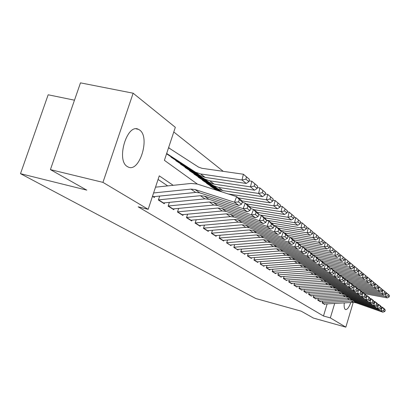 <?xml version="1.0" encoding="UTF-8"?>
<svg xmlns="http://www.w3.org/2000/svg" width="410" height="410" viewBox="0 0 410 410"><rect width="100%" height="100%" fill="white"/><g stroke="black" fill="none" stroke-linecap="round" stroke-linejoin="round"><path stroke-width="0.61" d="M350.832 302.518C348.936 307.495 347.147 309.832 345.466 309.529L345.292 309.437C344.272 308.633 343.923 306.454 344.251 302.893M127.32 166.552C115.856 160.305 127.131 122.913 138.488 129.36L139.595 130.016C150.521 137.114 139.513 172.943 128.166 167.013L127.32 166.552M74.476 100.189L48.165 94.777L20.5 173.676L255.891 298.557L301.16 311.154L313.419 318.073L345.84 327.144L330.337 317.904L334.688 303.441M20.5 173.676L86.751 190.127L50.409 169.617L80.488 82.856L133.142 93.208L175.326 127.315L164.4 160.336L197.42 184.111M223.26 171.354L173.784 131.984M322.649 301.165L322.127 302.882L324.694 304.492L324.843 304M318.293 298.377L317.755 300.135L320.394 301.791L320.548 301.288M313.814 295.502L313.26 297.311L315.972 299.018L316.13 298.506M309.207 292.55L308.638 294.406L311.431 296.158L311.59 295.641M304.466 289.511L303.882 291.418L306.752 293.222L306.916 292.694M299.587 286.38L298.987 288.343L301.939 290.198L302.108 289.66M294.564 283.156L293.944 285.175L296.989 287.087L297.158 286.534M289.393 279.835L288.748 281.916L291.884 283.884L292.058 283.32M284.058 276.407L283.397 278.549L286.626 280.583L286.805 280.004M278.559 272.875L277.877 275.084L281.209 277.175L281.388 276.591M272.891 269.226L272.178 271.507L275.617 273.665L275.807 273.065M267.033 265.465L266.3 267.812L269.852 270.041L270.041 269.431M260.991 261.575L260.232 263.999L263.896 266.3L264.091 265.675M254.748 257.552L253.959 260.058L257.746 262.441L257.946 261.795M248.291 253.395L247.476 255.989L251.391 258.449L251.596 257.787M241.613 249.09L240.767 251.771L244.821 254.318L245.031 253.646M234.704 244.637L233.828 247.414L238.02 250.049L238.236 249.357M227.555 240.019L226.638 242.894L230.979 245.626L231.204 244.919M220.139 235.232L219.186 238.215L223.691 241.044L223.921 240.321M212.457 230.271L211.463 233.367L216.131 236.298L216.367 235.555M204.482 225.116L203.447 228.329L208.29 231.373L208.536 230.61M196.205 219.76L195.124 223.101L200.157 226.264L200.408 225.479M187.611 214.194L186.478 217.669L191.706 220.954L191.967 220.149M178.668 208.403L177.484 212.021L182.921 215.44L183.193 214.609M169.366 202.371L168.131 206.143L173.789 209.7L174.065 208.844M159.68 196.082L158.383 200.018L164.277 203.724L164.569 202.842M170.309 148.891L168.628 147.554M173.194 185.32L159.264 175.849L148.179 209.325L138.144 206.814L323.48 316.002L327.139 303.871M167.695 185.899L158.07 179.447M152.489 196.318L154.37 197.502L154.672 196.59M50.409 169.617L102.951 182.368L133.142 93.208M353.225 302.38L345.84 327.144M323.48 316.002L330.337 317.904M148.179 209.325L102.951 182.368M153.601 192.951L190.963 189.118L195.032 189.528L234.469 202.238L236.667 196.641L197.215 184.044L191.121 183.444L155.513 187.175M153.15 196.733L195.719 192.439L199.747 192.849L238.845 205.482L234.469 202.238L238.497 201.92L241.541 204.206L242.412 201.981L239.373 199.685L238.497 201.92M239.373 199.685L236.667 196.641L241.024 199.947L242.412 201.981M238.845 205.482L241.541 204.206M248.88 181.65L249.439 179.37L246.466 176.91L245.903 179.201L248.88 181.65L246.272 183.46L205.154 177.407L199.603 175.326L166.552 153.832M246.272 183.46L241.987 179.985L200.505 173.927L195.498 172.195L166.67 153.473M245.903 179.201L241.987 179.985L243.402 174.245L249.439 179.37M168.561 147.759L198.496 167.09L201.935 168.295L243.402 174.245L246.466 176.91M158.429 199.875L200.372 195.688L204.364 196.098L243.13 208.659L245.282 203.181L242.315 202.227M163.093 202.981L204.928 198.87L208.89 199.28L247.327 211.77L243.13 208.659L247.071 208.347L249.982 210.53L250.833 208.357L247.927 206.158L247.071 208.347M247.927 206.158L245.282 203.181L249.449 206.343L250.833 208.357M247.327 211.77L249.982 210.53M168.177 205.989L209.387 201.986L213.318 202.402L251.432 214.809L253.529 209.443L250.761 208.546M172.63 208.972L213.759 205.036L217.654 205.451L255.45 217.792L251.432 214.809L255.281 214.502L258.075 216.598L258.905 214.466L256.122 212.354L255.281 214.502M256.122 212.354L253.529 209.443L257.526 212.477L258.905 214.466M255.45 217.792L258.075 216.598M177.54 211.862L218.043 208.029L221.907 208.444L259.392 220.708L261.442 215.45L258.848 214.609M181.794 214.727L222.24 210.96L226.069 211.375L263.246 223.568L259.392 220.708L263.159 220.406L265.834 222.415L266.649 220.324L263.973 218.299L263.159 220.406M263.973 218.299L261.442 215.45L265.275 218.361L266.649 220.324M263.246 223.568L265.834 222.415M186.529 217.505L226.356 213.835L230.153 214.251L267.028 226.371L269.032 221.21L266.613 220.421M190.604 220.262L230.389 216.649L234.156 217.069L270.728 229.113L267.028 226.371L270.713 226.069L273.285 227.996L274.08 225.946L271.512 224.003L270.713 226.069M271.512 224.003L269.032 221.21L272.712 224.009L274.08 225.946M270.728 229.113L273.285 227.996M257.142 188.436L257.685 186.207L254.841 183.849L254.292 186.094L257.142 188.436L254.569 190.194L214.163 184.146L209.279 182.45L175.798 160.674M254.569 190.194L250.464 186.863L209.71 180.81L204.785 179.103L171.042 157.168M254.292 186.094L250.464 186.863L251.842 181.24L257.685 186.207M249.08 180.836L251.842 181.24L254.841 183.849M265.06 194.945L265.593 192.756L262.861 190.496L262.328 192.7L265.06 194.945L262.523 196.646L222.809 190.614L218.002 188.938L185.023 167.475M262.523 196.646L258.587 193.453L218.53 187.416L213.687 185.725L180.456 164.108M262.328 192.7L258.587 193.453L259.93 187.944L265.593 192.756M257.357 187.565L259.93 187.944L262.861 190.496M272.655 201.187L273.173 199.04L270.554 196.872L270.031 199.029L272.655 201.187L270.149 202.837L238.389 197.948M220.877 191.598L193.889 174.009M222.051 191.972L189.497 170.775M270.149 202.837L266.377 199.778L228.185 193.935M270.031 199.029L266.377 199.778L267.684 194.371L273.173 199.04M265.285 194.012L267.684 194.371L270.554 196.872M279.948 207.178L280.455 205.072L277.939 202.986L277.432 205.108L279.948 207.178L277.478 208.782L246.241 203.908M218.668 190.896L202.412 180.292M219.76 191.244L198.189 177.181M277.478 208.782L273.849 205.84L241.633 200.844M277.432 205.108L273.849 205.84L275.125 200.541L280.455 205.072M272.896 200.203L275.125 200.541L277.939 202.986M195.18 222.932L234.341 219.411L238.082 219.832L274.362 231.809L276.319 226.745L274.059 226.007M199.081 225.587L238.22 222.123L241.931 222.538L277.918 234.443L274.362 231.809L277.97 231.506L280.445 233.362L281.219 231.353L278.754 229.482L277.97 231.506M278.754 229.482L276.319 226.745L279.861 229.431L281.219 231.353M277.918 234.443L280.445 233.362M286.954 212.933L287.446 210.868L285.032 208.864L284.535 210.945L286.954 212.933L284.514 214.497L253.79 209.638M216.572 190.225L210.612 186.335M217.607 190.558L206.553 183.342M284.514 214.497L281.029 211.668L249.731 206.753M284.535 210.945L281.029 211.668L282.275 206.466L287.446 210.868M280.194 206.148L282.275 206.466L285.032 208.864M203.503 228.155L242.028 224.777L245.703 225.198L281.409 237.031L283.33 232.065L281.214 231.373M207.24 230.712L245.759 227.386L249.408 227.801L284.832 239.568L281.409 237.031L284.945 236.734L287.323 238.517L288.087 236.544L285.714 234.751L284.945 236.734M285.714 234.751L283.33 232.065L286.733 234.653L288.087 236.544M284.832 239.568L287.323 238.517M293.693 218.468L294.175 216.444L291.848 214.517L291.366 216.557L293.693 218.468L291.284 219.991L260.032 214.994M215.563 189.902L214.599 189.276M291.284 219.991L287.933 217.269L257.454 212.426M291.366 216.557L287.933 217.269L289.147 212.165L294.175 216.444M287.21 211.862L289.147 212.165L291.848 214.517M211.519 233.187L249.423 229.943L253.042 230.364L288.189 242.059L290.07 237.185L288.071 236.524M215.101 235.653L253.016 232.455L256.609 232.875L291.484 244.498L288.189 242.059L291.659 241.767L293.944 243.484L294.693 241.546L292.407 239.819L291.659 241.767M292.407 239.819L290.07 237.185L293.345 239.671L294.693 241.546M291.484 244.498L293.944 243.484M300.176 223.798L300.648 221.805L298.408 219.95L297.937 221.953L300.176 223.798L297.798 225.274L266.582 220.226M297.798 225.274L294.575 222.661L264.583 217.833M297.937 221.953L294.575 222.661L295.759 217.643L300.648 221.805M293.955 217.361L295.759 217.643L298.408 219.95M219.242 238.036L256.547 234.92L260.114 235.34L294.718 246.897L296.558 242.11L294.641 241.475M222.681 240.414L260.012 237.339L263.548 237.759L297.891 249.249L294.718 246.897L298.116 246.61L300.325 248.26L301.053 246.359L298.854 244.693L298.116 246.61M298.854 244.693L296.558 242.11L299.715 244.509L301.053 246.359M297.891 249.249L300.325 248.26M306.419 228.929L306.88 226.971L304.722 225.182L304.261 227.155L306.419 228.929L304.071 230.369L273.695 225.403M304.071 230.369L300.966 227.847L271.451 223.045M304.261 227.155L300.966 227.847L302.124 222.922L306.88 226.971M300.448 222.656L302.124 222.922L304.722 225.182M229.995 245.006L226.709 242.71L263.415 239.717L266.925 240.132L301.007 251.555L302.811 246.861L300.971 246.246L329.66 251.135L330.696 246.61L334.878 250.172L333.074 248.68L332.659 250.484L334.468 251.971L334.878 250.172M230.333 244.99L266.756 242.054L270.241 242.469L304.066 253.826L301.007 251.555L304.343 251.274L306.465 252.862L307.182 250.997L305.06 249.393L304.343 251.274M305.06 249.393L302.811 246.861L305.855 249.167L307.182 250.997M304.066 253.826L306.465 252.862M312.44 233.869L312.886 231.947L310.811 230.225L310.36 232.162L312.44 233.869L310.119 235.273L280.542 230.394M310.119 235.273L307.126 232.844L278.067 228.073M310.36 232.162L307.126 232.844L308.253 228.006L312.886 231.947M306.695 227.755L308.253 228.006L310.811 230.225M237.057 249.444L233.89 247.225L270.041 244.345L273.501 244.76L307.069 256.05L308.838 251.432L307.069 250.843M237.39 249.423L273.265 246.594L276.699 247.015L310.021 258.238L307.069 256.05L310.339 255.768L312.389 257.306L313.091 255.471L311.046 253.923L310.339 255.768M311.046 253.923L308.838 251.432L311.769 253.662L313.091 255.471M310.021 258.238L312.389 257.306M318.242 238.64L318.678 236.749L316.674 235.089L316.233 236.99L318.242 238.64L315.951 240.009L287.128 235.207M315.951 240.009L313.061 237.662L284.448 232.916M316.233 236.99L313.061 237.662L314.168 232.906L318.678 236.749M312.717 232.67L314.168 232.906L316.674 235.089M243.878 253.723L240.829 251.586L276.437 248.808L279.84 249.224L312.917 260.386L314.654 255.85L312.953 255.281M244.201 253.708L279.553 250.987L282.931 251.402L315.767 262.497L312.917 260.386L316.13 260.104L318.109 261.59L318.795 259.786L316.822 258.29L316.13 260.104M316.822 258.29L314.654 255.85L317.483 257.998L318.795 259.786M315.767 262.497L318.109 261.59M323.838 243.238L324.269 241.382L322.337 239.778L321.901 241.649L323.838 243.238L321.578 244.575L293.473 239.85M321.578 244.575L318.79 242.31L290.608 237.595M321.901 241.649L318.79 242.31L319.872 237.636L324.269 241.382M318.524 237.416L319.872 237.636L322.337 239.778M247.532 255.799L282.613 253.124L285.97 253.539L318.565 264.568L320.261 260.109L318.631 259.561M250.469 257.864L285.621 255.225L288.953 255.64L321.312 266.608L318.565 264.568L321.717 264.291L323.623 265.726L324.3 263.953L322.393 262.508L321.717 264.291M322.393 262.508L320.261 260.109L322.998 262.185L324.3 263.953M321.312 266.608L323.623 265.726M329.245 247.681L329.666 245.851L327.8 244.304L327.375 246.143L329.245 247.681L327.011 248.983L299.454 244.309M327.011 248.983L324.32 246.799L296.548 242.11M327.375 246.143L324.32 246.799L325.381 242.202L329.666 245.851M324.125 241.992L325.381 242.202L327.8 244.304M334.468 251.971L332.264 253.247L305.107 248.598M329.537 246.415L330.696 246.61L333.074 248.68M332.264 253.247L329.66 251.135L332.659 250.484M339.516 256.122L339.921 254.349L338.173 252.903L337.768 254.682L339.516 256.122L337.338 257.362L310.57 252.75M337.338 257.362L334.821 255.322L306.834 250.515M337.768 254.682L334.821 255.322L335.841 250.874L339.921 254.349M334.76 250.689L335.841 250.874L338.173 252.903M254.021 259.868L288.579 257.29L291.889 257.705L324.013 268.611L325.683 264.224L324.11 263.691M256.839 261.872L291.489 259.325L294.775 259.735L326.673 270.579L324.013 268.611L327.108 268.335L328.958 269.718L329.619 267.976L327.78 266.582L327.108 268.335M327.78 266.582L325.683 264.224L328.323 266.228L329.619 267.976M326.673 270.579L328.958 269.718M263.01 265.747L260.288 263.82L294.354 261.324L297.614 261.734L329.281 272.517L330.921 268.202L329.404 267.689M263.322 265.731L297.168 263.287L300.402 263.697L331.849 274.418L329.281 272.517L332.325 272.245L334.109 273.583L334.76 271.866L332.981 270.518L332.325 272.245M332.981 270.518L330.921 268.202L333.473 270.139L334.76 271.866M331.849 274.418L334.109 273.583M266.362 267.617L299.935 265.224L303.149 265.634L334.375 276.289L335.985 272.045L334.524 271.548M268.981 269.493L302.662 267.125L305.85 267.535L336.861 278.134L334.375 276.289L337.368 276.022L339.09 277.319L339.731 275.628L338.009 274.326L337.368 276.022M338.009 274.326L335.985 272.045L338.455 273.921L339.731 275.628M336.861 278.134L339.09 277.319M344.4 260.135L344.795 258.392L343.108 256.993L342.709 258.746L344.4 260.135L342.247 261.349L315.859 256.768M342.247 261.349L339.813 259.371L312.492 254.646M342.709 258.746L339.813 259.371L340.812 254.994L344.795 258.392M339.813 254.825L340.812 254.994L343.108 256.993M272.24 271.312L305.342 268.996L308.51 269.406L339.306 279.943L340.889 275.766L339.475 275.289M274.767 273.127L307.977 270.841L311.128 271.246L341.709 281.726L339.306 279.943L342.247 279.681L343.918 280.932L344.543 279.271L342.878 278.011L342.247 279.681M342.878 278.011L340.889 275.766L343.278 277.58L344.543 279.271M341.709 281.726L343.918 280.932M349.13 264.014L349.515 262.303L347.88 260.95L347.49 262.672L349.13 264.014L346.998 265.203L320.984 260.652M346.998 265.203L344.646 263.292L317.955 258.638M347.49 262.672L344.646 263.292L345.62 258.982L349.515 262.303M344.697 258.823L345.62 258.982L347.88 260.95M277.939 274.89L310.575 272.65L313.701 273.06L344.077 283.479L345.63 279.369L344.272 278.902M280.368 276.647L313.132 274.439L316.238 274.843L346.409 285.206L344.077 283.479L346.968 283.218L348.587 284.432L349.202 282.797L347.588 281.573L346.968 283.218M347.588 281.573L345.63 279.369L347.946 281.127L349.202 282.797M346.409 285.206L348.587 284.432M353.702 267.776L354.086 266.09L352.503 264.778L352.118 266.474L353.702 267.776L351.601 268.939L325.94 264.419M351.601 268.939L349.32 267.089L323.239 262.508M352.118 266.474L349.32 267.089L350.278 262.841L354.086 266.09M349.428 262.692L350.278 262.841L352.503 264.778M283.459 278.354L315.649 276.196L318.734 276.601L348.7 286.908L350.227 282.859L348.91 282.408M285.806 280.066L318.124 277.924L321.189 278.329L350.955 288.579L348.7 286.908L351.544 286.646L353.107 287.82L353.717 286.211L352.154 285.027L351.544 286.646M352.154 285.027L350.227 282.859L352.472 284.56L353.717 286.211M350.955 288.579L353.107 287.82M358.14 271.42L358.509 269.754L356.977 268.483L356.603 270.159L358.14 271.42L356.059 272.558L330.301 267.991M356.059 272.558L353.851 270.764L328.343 266.254M356.603 270.159L353.851 270.764L354.788 266.582L358.509 269.754M354.004 266.444L354.788 266.582L356.977 268.483M288.809 281.716L320.564 279.63L323.608 280.03L353.179 290.224L354.681 286.236L353.405 285.801M291.074 283.377L322.967 281.306L325.991 281.706L355.362 291.848L353.179 290.224L355.972 289.967L357.494 291.105L358.089 289.521L356.572 288.373L355.972 289.967M356.572 288.373L354.681 286.236L356.854 287.887L358.089 289.521M355.362 291.848L357.494 291.105M362.435 274.951L362.799 273.311L361.312 272.081L360.949 273.726L362.435 274.951L360.38 276.063L334.442 271.435M360.38 276.063L358.237 274.326L333.099 269.852M360.949 273.726L358.237 274.326L359.16 270.205L362.799 273.311M358.437 270.077L359.16 270.205L361.312 272.081M294.006 284.981L325.335 282.962L328.338 283.361L357.52 293.442L358.996 289.516L357.766 289.091M296.194 286.59L327.667 284.586L330.65 284.986L359.642 295.015L357.52 293.442L360.272 293.191L361.743 294.293L362.332 292.73L360.861 291.618L360.272 293.191M360.861 291.618L358.996 289.516L361.102 291.115L362.332 292.73M359.642 295.015L361.743 294.293M366.601 278.375L366.96 276.76L365.52 275.566L365.156 277.186L366.601 278.375L364.572 279.466L339.193 274.91M364.572 279.466L362.491 277.78L337.691 273.337M365.156 277.186L362.491 277.78L363.398 273.721L366.96 276.76M362.737 273.603L363.398 273.721L365.52 275.566M299.049 288.148L329.963 286.19L332.925 286.59L361.728 296.563L363.183 292.694L361.989 292.284M301.16 289.711L332.223 287.774L335.17 288.168L363.788 298.09L361.728 296.563L364.439 296.312L365.869 297.383L366.448 295.846L365.018 294.764L364.439 296.312M365.018 294.764L363.183 292.694L365.228 294.247L366.448 295.846M363.788 298.09L365.869 297.383M370.645 281.696L370.999 280.102L369.6 278.943L369.246 280.542L370.645 281.696L368.641 282.767L343.8 278.282M368.641 282.767L366.622 281.127L342.145 276.719M369.246 280.542L366.622 281.127L367.509 277.129L370.999 280.102M366.904 277.022L367.509 277.129L369.6 278.943M303.943 291.223L334.452 289.332L337.384 289.726L365.817 299.592L367.242 295.779L366.094 295.379M305.983 292.74L336.651 290.864L339.562 291.259L367.811 301.073L365.817 299.592L368.482 299.346L369.871 300.386L370.44 298.864L369.056 297.819L368.482 299.346M369.056 297.819L367.242 295.779L369.231 297.286L370.44 298.864M367.811 301.073L369.871 300.386M374.571 284.919L374.914 283.351L373.556 282.223L373.208 283.802L374.571 284.919L372.587 285.97L348.269 281.552M372.587 285.97L370.625 284.376L346.465 280.004M373.208 283.802L370.625 284.376L371.501 280.435L374.914 283.351M370.947 280.337L373.556 282.223M308.699 294.211L338.819 292.376L341.709 292.771L369.784 302.534L371.188 298.772L370.071 298.388M310.672 295.687L340.956 293.867L343.826 294.262L371.721 303.969L369.784 302.534L372.408 302.288L373.756 303.297L374.315 301.801L372.972 300.781L372.408 302.288M372.972 300.781L371.188 298.772L373.12 300.238L374.315 301.801M371.721 303.969L373.756 303.297M313.322 297.112L343.057 295.338L345.912 295.728L373.633 305.388L375.022 301.683L373.935 301.304M315.234 298.552L345.133 296.789L347.967 297.178L375.519 306.788L373.633 305.388L376.226 305.148L377.533 306.127L378.082 304.651L376.78 303.661L376.226 305.148M376.78 303.661L375.022 301.683L376.892 303.103L378.082 304.651M375.519 306.788L377.533 306.127M317.817 299.935L347.178 298.219L349.996 298.608L377.379 308.161L378.743 304.507L377.692 304.143M319.667 301.335L349.197 299.628L352 300.012L379.209 309.519L377.379 308.161L379.932 307.92L381.203 308.879L381.746 307.423L380.475 306.46L379.932 307.92M380.475 306.46L378.743 304.507L380.562 305.891L381.746 307.423M379.209 309.519L381.203 308.879M378.379 288.051L378.722 286.503L377.4 285.411L377.056 286.964L378.379 288.051L376.416 289.076L352.595 284.73M376.416 289.076L374.514 287.533L350.668 283.192M377.056 286.964L374.514 287.533L375.375 283.648L378.722 286.503M374.868 283.556L377.4 285.411M382.079 291.09L382.417 289.568L381.136 288.502L380.798 290.039L382.079 291.09L380.142 292.099L356.746 287.805M380.142 292.099L378.292 290.598L354.747 286.288M380.798 290.039L378.292 290.598L379.137 286.764L382.417 289.568M378.681 286.682L381.136 288.502M385.677 294.047L386.01 292.54L384.764 291.51L384.431 293.022L385.677 294.047L383.76 295.036L360.656 290.772M383.76 295.036L381.961 293.58L357.981 289.163M384.431 293.022L381.961 293.58L382.791 289.798L386.01 292.54M382.381 289.721L384.764 291.51M322.188 302.683L351.185 301.017L353.973 301.401L381.018 310.862L382.361 307.254L381.341 306.9M323.977 304.041L353.148 302.385L355.916 302.775L382.802 312.179L381.018 310.862L383.529 310.621L384.77 311.549L385.303 310.114L384.067 309.181L383.529 310.621M384.067 309.181L382.361 307.254L384.134 308.597L385.303 310.114M382.802 312.179L384.77 311.549M389.177 296.922L389.5 295.436L388.29 294.431L387.962 295.923L389.177 296.922L387.281 297.891L364.459 293.662M387.281 297.891L385.533 296.476L361.851 292.094M387.962 295.923L385.533 296.476L386.348 292.745L389.5 295.436M385.979 292.673L388.29 294.431M190.963 189.118L195.719 192.439M195.032 189.528L199.747 192.849M152.561 196.093L153.54 196.708M205.154 177.407L200.505 173.927M199.603 175.326L194.909 171.836M200.372 195.688L204.928 198.87M204.364 196.098L208.89 199.28M158.557 199.86L163.472 202.95M209.387 201.986L213.759 205.036M213.318 202.402L217.654 205.451M168.29 205.979L173.005 208.946M218.043 208.029L222.24 210.96M221.907 208.444L226.069 211.375M177.632 211.852L182.163 214.702M226.356 213.835L230.389 216.649M230.153 214.251L234.156 217.069M186.611 217.5L190.968 220.237M214.163 184.146L209.71 180.81M208.705 182.096L204.2 178.745M222.809 190.614L218.53 187.416M217.433 188.585L213.113 185.371M221.943 191.941L221.666 191.736M234.341 219.411L238.22 222.123M238.082 219.832L241.931 222.538M195.242 222.927L199.439 225.567M242.028 224.777L245.759 227.386M245.703 225.198L249.408 227.801M203.555 228.15L207.593 230.692M249.423 229.943L253.016 232.455M253.042 230.364L256.609 232.875M211.56 233.182L215.45 235.632M256.547 234.92L260.012 237.339M260.114 235.34L263.548 237.759M219.273 238.036L223.025 240.393M263.415 239.717L266.756 242.054M266.925 240.132L270.241 242.469M270.041 244.345L273.265 246.594M273.501 244.76L276.699 247.015M276.437 248.808L279.553 250.987M279.84 249.224L282.931 251.402M282.613 253.124L285.621 255.225M285.97 253.539L288.953 255.64M247.532 255.804L250.792 257.849M288.579 257.29L291.489 259.325M291.889 257.705L294.775 259.735M254.015 259.878L257.157 261.857M294.354 261.324L297.168 263.287M297.614 261.734L300.402 263.697M299.935 265.224L302.662 267.125M303.149 265.634L305.85 267.535M266.356 267.638L269.288 269.483M305.342 268.996L307.977 270.841M308.51 269.406L311.128 271.246M272.235 271.333L275.069 273.116M310.575 272.65L313.132 274.439M313.701 273.06L316.238 274.843M277.929 274.915L280.671 276.637M315.649 276.196L318.124 277.924M318.734 276.601L321.189 278.329M283.448 278.385L286.103 280.05M320.564 279.63L322.967 281.306M323.608 280.03L325.991 281.706M288.799 281.752L291.372 283.366M325.335 282.962L327.667 284.586M328.338 283.361L330.65 284.986M293.996 285.017L296.481 286.58M329.963 286.19L332.223 287.774M332.925 286.59L335.17 288.168M299.034 288.184L301.447 289.701M334.452 289.332L336.651 290.864M337.384 289.726L339.562 291.259M303.933 291.264L306.265 292.73M338.819 292.376L340.956 293.867M341.709 292.771L343.826 294.262M308.689 294.252L310.954 295.677M343.057 295.338L345.133 296.789M345.912 295.728L347.967 297.178M313.307 297.158L315.505 298.541M347.178 298.219L349.197 299.628M349.996 298.608L352 300.012M317.801 299.987L319.938 301.324M351.185 301.017L353.148 302.385M353.973 301.401L355.916 302.775M322.173 302.734L324.243 304.035M138.488 129.36L136.176 128.863M200.193 175.685L195.498 172.195M209.279 182.45L204.785 179.103M218.002 188.938L213.687 185.725"/></g></svg>
